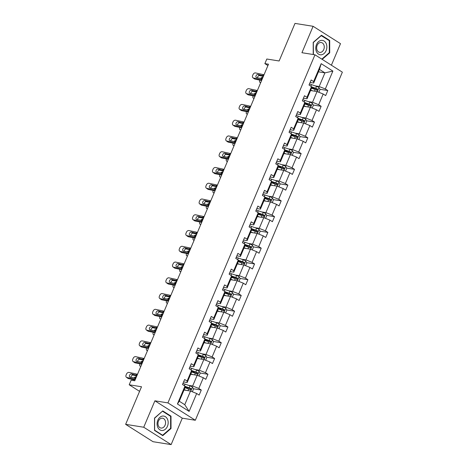 <?xml version="1.0" encoding="UTF-8"?>
<svg xmlns="http://www.w3.org/2000/svg" width="468" height="468" viewBox="0 0 468 468"><rect width="100%" height="100%" fill="white"/><g stroke="black" fill="none" stroke-linecap="round" stroke-linejoin="round"><path stroke-width="0.7" d="M171.13 444.6L182.292 418.176L154.896 400.813L143.734 427.237L171.13 444.6L153.03 441.704L125.635 424.341L141.511 386.755L129.203 384.784L139.569 391.353M143.734 427.237L125.635 424.341M331.391 65.21L340.493 43.659L313.098 26.296L294.998 23.4L279.121 60.986L266.813 59.021L264.87 63.619L267.918 65.549M195.326 420.258L342.365 72.166L314.97 54.797L167.93 402.895L195.326 420.258L182.292 418.176M314.976 85.837L319.17 86.51L324.932 72.868L332.877 71.078L325.318 88.967L327.799 90.535L319.931 89.277M318.427 71.826L324.932 72.868L319.451 69.393L313.689 83.035L310.091 82.462M319.17 86.51L325.318 88.967M308.318 101.603L312.513 102.27L317.035 91.558L323.183 94.015L325.664 95.589L327.799 90.535M323.183 94.015L318.661 104.727L321.142 106.3L313.273 105.043M301.661 117.363L305.85 118.035L310.378 107.324L316.526 109.781L319.006 111.355L321.142 106.3M316.526 109.781L312.004 120.492L314.484 122.06L306.616 120.802M295.004 133.128L299.192 133.795L303.72 123.084L309.869 125.541L312.349 127.115L314.484 122.06M309.869 125.541L305.347 136.252L307.827 137.826L299.959 136.568M288.346 148.888L292.535 149.561L297.057 138.85L303.211 141.307L305.692 142.88L307.827 137.826M303.211 141.307L298.683 152.018L301.164 153.586L293.296 152.328M281.683 164.654L285.878 165.321L290.4 154.61L296.554 157.067L299.034 158.64L301.164 153.586M296.554 157.067L292.026 167.778L294.507 169.352L286.638 168.094M275.026 180.414L279.221 181.087L283.743 170.375L289.891 172.832L292.371 174.406L294.507 169.352M289.891 172.832L285.369 183.544L287.849 185.112L279.981 183.854M268.369 196.18L272.557 196.847L277.085 186.135L283.234 188.592L285.714 190.166L287.849 185.112M283.234 188.592L278.712 199.304L281.192 200.877L273.324 199.62M261.711 211.94L265.9 212.612L270.428 201.901L276.576 204.358L279.057 205.932L281.192 200.877M276.576 204.358L272.054 215.069L274.535 216.637L266.666 215.379M255.054 227.705L259.243 228.372L263.765 217.661L269.919 220.118L272.399 221.692L274.535 216.637M269.919 220.118L265.391 230.829L267.871 232.403L260.003 231.145M248.391 243.465L252.585 244.138L257.107 233.427L263.262 235.884L265.742 237.457L267.871 232.403M263.262 235.884L258.734 246.595L261.214 248.163L253.346 246.905M241.734 259.231L245.928 259.898L250.45 249.187L256.599 251.644L259.079 253.217L261.214 248.163M256.599 251.644L252.076 262.355L254.557 263.929L246.689 262.671M235.076 274.991L239.265 275.664L243.793 264.952L249.941 267.409L252.422 268.983L254.557 263.929M249.941 267.409L245.419 278.121L247.9 279.688L240.031 278.431M228.419 290.757L232.608 291.424L237.136 280.712L243.284 283.169L245.764 284.743L247.9 279.688M243.284 283.169L238.762 293.881L241.242 295.454L233.374 294.196M221.762 306.517L225.95 307.189L230.472 296.478L236.627 298.935L239.107 300.509L241.242 295.454M236.627 298.935L232.099 309.646L234.579 311.214L226.711 309.956M215.099 322.282L219.293 322.949L223.815 312.238L229.969 314.695L232.45 316.269L234.579 311.214M229.969 314.695L225.441 325.406L227.922 326.98L220.054 325.722M208.441 338.042L212.636 338.715L217.158 328.004L223.306 330.461L225.787 332.034L227.922 326.98M223.306 330.461L218.784 341.172L221.265 342.74L213.396 341.482M201.784 353.808L205.973 354.475L210.501 343.764L216.649 346.221L219.129 347.794L221.265 342.74M216.649 346.221L212.127 356.932L214.607 358.506L206.739 357.248M195.127 369.568L199.315 370.241L203.843 359.529L209.992 361.986L212.472 363.56L214.607 358.506M209.992 361.986L205.47 372.698L207.95 374.265L200.082 373.008M188.469 385.334L192.658 386.001L197.18 375.289L203.334 377.746L205.815 379.32L207.95 374.265M203.334 377.746L198.806 388.458L201.287 390.031L193.419 388.773M196.677 393.512L189.119 411.395L177.425 403.978L184.977 386.094L185.047 387.58L179.285 401.222L184.761 404.697L190.523 391.055L196.677 393.512L199.157 395.086L201.287 390.031M187.112 381.046L191.634 370.334L191.704 371.82L187.177 382.526L187.112 381.046L184.632 379.472L182.497 384.52L184.977 386.094M193.77 365.28L198.292 354.568L198.362 356.054L193.84 366.766L193.77 365.28L191.289 363.706L189.154 368.761L191.634 370.334M200.427 349.52L204.955 338.809L205.019 340.295L200.497 351L200.427 349.52L197.946 347.946L195.811 352.995L198.292 354.568M207.084 333.754L211.612 323.043L211.676 324.529L207.154 335.24L207.084 333.754L204.604 332.181L202.474 337.235L204.955 338.809M213.747 317.994L218.269 307.283L218.34 308.769L213.812 319.474L213.747 317.994L211.267 316.421L209.132 321.469L211.612 323.043M220.405 302.229L224.927 291.517L224.997 293.003L220.469 303.714L220.405 302.229L217.924 300.655L215.789 305.709L218.269 307.283M227.062 286.469L231.584 275.757L231.654 277.243L227.132 287.949L227.062 286.469L224.581 284.895L222.446 289.944L224.927 291.517M233.719 270.703L238.247 259.992L238.311 261.477L233.789 272.189L233.719 270.703L231.239 269.129L229.104 274.184L231.584 275.757M240.376 254.943L244.904 244.232L244.969 245.718L240.447 256.423L240.376 254.943L237.896 253.369L235.767 258.418L238.247 259.992M247.04 239.177L251.562 228.466L251.632 229.952L247.104 240.663L247.04 239.177L244.559 237.604L242.424 242.658L244.904 244.232M253.697 223.417L258.219 212.706L258.289 214.192L253.761 224.897L253.697 223.417L251.217 221.844L249.081 226.892L251.562 228.466M260.354 207.652L264.876 196.94L264.946 198.426L260.424 209.137L260.354 207.652L257.874 206.078L255.739 211.132L258.219 212.706M267.012 191.892L271.539 181.18L271.604 182.666L267.082 193.372L267.012 191.892L264.531 190.318L262.396 195.367L264.876 196.94M273.669 176.126L278.197 165.415L278.261 166.9L273.739 177.612L273.669 176.126L271.188 174.552L269.059 179.607L271.539 181.18M280.332 160.366L284.854 149.655L284.924 151.141L280.396 161.846L280.332 160.366L277.852 158.792L275.716 163.841L278.197 165.415M286.989 144.6L291.511 133.889L291.582 135.375L287.054 146.086L286.989 144.6L284.509 143.027L282.374 148.081L284.854 149.655M293.647 128.84L298.169 118.129L298.239 119.615L293.717 130.32L293.647 128.84L291.166 127.267L289.031 132.315L291.511 133.889M300.304 113.075L304.832 102.363L304.896 103.849L300.374 114.561L300.304 113.075L297.823 111.501L295.688 116.555L298.169 118.129M306.961 97.315L311.489 86.603L311.553 88.089L307.031 98.795L306.961 97.315L304.481 95.741L302.351 100.79L304.832 102.363M313.689 83.035L313.624 81.549L311.144 79.975L309.009 85.03L311.489 86.603M313.624 81.549L321.177 63.666L332.877 71.078M129.203 384.784L131.145 380.186L134.766 380.765L268.492 64.198L264.87 63.619M307.031 98.795L303.434 98.221M310.53 90.517L317.035 91.558M312.513 102.27L318.661 104.727M300.374 114.561L296.776 113.987M303.872 106.283L310.378 107.324M305.85 118.035L312.004 120.492M293.717 130.32L290.119 129.747M297.209 122.043L303.72 123.084M299.192 133.795L305.347 136.252M287.054 146.086L283.462 145.513M290.552 137.808L297.057 138.85M292.535 149.561L298.683 152.018M280.396 161.846L276.799 161.273M283.895 153.568L290.4 154.61M285.878 165.321L292.026 167.778M273.739 177.612L270.141 177.039M277.237 169.334L283.743 170.375M279.221 181.087L285.369 183.544M267.082 193.372L263.484 192.798M270.58 185.094L277.085 186.135M272.557 196.847L278.712 199.304M260.424 209.137L256.827 208.564M263.917 200.86L270.428 201.901M265.9 212.612L272.054 215.069M253.761 224.897L250.169 224.324M257.26 216.62L263.765 217.661M259.243 228.372L265.391 230.829M247.104 240.663L243.506 240.09M250.602 232.385L257.107 233.427M252.585 244.138L258.734 246.595M240.447 256.423L236.849 255.85M243.945 248.145L250.45 249.187M245.928 259.898L252.076 262.355M233.789 272.189L230.192 271.615M237.288 263.911L243.793 264.952M239.265 275.664L245.419 278.121M227.132 287.949L223.534 287.375M230.625 279.671L237.136 280.712M232.608 291.424L238.762 293.881M220.469 303.714L216.877 303.141M223.967 295.437L230.472 296.478M225.95 307.189L232.099 309.646M213.812 319.474L210.214 318.901M217.31 311.197L223.815 312.238M219.293 322.949L225.441 325.406M207.154 335.24L203.557 334.667M210.653 326.962L217.158 328.004M212.636 338.715L218.784 341.172M200.497 351L196.899 350.427M203.995 342.722L210.501 343.764M205.973 354.475L212.127 356.932M193.84 366.766L190.242 366.192M197.332 358.488L203.843 359.529M199.315 370.241L205.47 372.698M187.177 382.526L183.585 381.952M190.675 374.248L197.18 375.289M192.658 386.001L198.806 388.458M177.425 403.978L179.285 401.222M154.896 400.813L167.93 402.895M313.098 26.296L301.936 52.714L314.97 54.797M184.018 390.014L190.523 391.055M184.761 404.697L189.119 411.395M321.177 63.666L319.451 69.393M189.095 388.083L185.035 387.434M195.753 372.317L191.699 371.668M202.41 356.558L198.356 355.908M209.073 340.792L205.013 340.142M215.73 325.032L211.671 324.382M222.388 309.266L218.334 308.617M229.045 293.506L224.991 292.857M235.702 277.74L231.648 277.091M242.365 261.981L238.306 261.331M249.023 246.215L244.963 245.565M255.68 230.455L251.626 229.806M262.337 214.689L258.283 214.04M268.995 198.929L264.941 198.28M275.658 183.163L271.598 182.514M282.315 167.404L278.255 166.754M288.972 151.638L284.918 150.989M295.63 135.878L291.576 135.229M302.287 120.112L298.233 119.463M308.95 104.352L304.89 103.703M315.607 88.587L311.548 87.937M162.765 410.922L154.516 418.059L154.522 430.425L162.776 435.655L171.019 428.518L171.013 416.151L162.765 410.922M322.171 59.366L329.712 52.837L329.706 40.47L321.457 35.24L313.209 42.377L313.221 54.522M170.054 415.999L171.013 416.151M170.498 428.436L171.019 428.518M328.752 40.318L329.706 40.47M329.191 52.755L329.712 52.837M135.398 379.273A5.598 1.135 22.9 0 1 134.679 379.15L126.851 377.471L128.46 378.6A2.241 1.597 125 0 1 128.027 378.413L126.418 377.284A2.241 1.597 -55 0 0 126.851 377.471M135.082 380.016L128.46 378.6M137.528 374.219A5.598 1.135 22.9 0 1 136.814 374.096L128.981 372.417A2.241 1.597 -55 0 0 126.506 374.09L126.079 375.102A2.241 1.597 -55 0 0 126.418 377.284M136.375 375.213L135.825 374.874L136.352 375.184L136.399 376.74L135.135 378.056L130.151 377.185A1.79 1.275 125 0 1 129.806 377.038A1.79 1.275 125 0 1 129.537 375.295A1.79 1.275 125 0 1 131.52 373.955L133.128 375.079L136.592 375.822M133.128 375.079A1.79 1.275 -55 0 0 131.145 376.418A1.79 1.275 -55 0 0 130.987 377.366M136.814 374.096L136.352 375.184L131.52 373.955M192.342 391.78L193.53 388.972L192.477 387.024A2.966 0.603 -157.1 0 0 190.008 385.872L185.065 384.14A8.57 1.737 -157.1 0 0 182.941 383.473M136.328 376.898L135.802 376.851A2.241 1.17 -59.8 0 0 134.094 378.033M186.334 390.382L184.181 389.628M184.614 390.107L184.059 389.914M184.989 387.709L188.68 389.002A2.966 0.603 22.9 0 1 190.505 389.791C191.365 389.768 191.535 389.364 191.02 388.58A2.966 0.603 -157.1 0 0 189.195 387.791L184.989 386.316M185 386.65L189.481 388.218A1.509 0.304 22.9 0 1 189.979 388.411L190.341 389.341M133.052 380.496A2.241 1.17 -59.8 0 1 133.269 379.77L133.327 379.642M142.056 363.507A5.598 1.135 22.9 0 1 141.336 363.384L133.509 361.705L135.117 362.835A2.241 1.597 125 0 1 134.685 362.647L133.076 361.524A2.241 1.597 -55 0 0 133.509 361.705M141.74 364.256L135.117 362.835M144.191 358.459A5.598 1.135 22.9 0 1 143.471 358.33L135.644 356.657A2.241 1.597 -55 0 0 133.164 358.33L132.737 359.342A2.241 1.597 -55 0 0 133.076 361.524M143.038 359.453L142.483 359.114L143.009 359.418L143.062 360.974L141.798 362.296L136.814 361.425A1.79 1.275 125 0 1 136.469 361.273A1.79 1.275 125 0 1 136.194 359.529A1.79 1.275 125 0 1 138.177 358.19L139.786 359.319L143.249 360.062M139.786 359.319A1.79 1.275 -55 0 0 137.808 360.658A1.79 1.275 -55 0 0 137.645 361.6M143.471 358.33L143.009 359.418L138.177 358.19M148.713 347.747A5.598 1.135 22.9 0 1 147.993 347.625L140.166 345.946L141.775 347.075A2.241 1.597 125 0 1 141.342 346.887L139.733 345.758A2.241 1.597 -55 0 0 140.166 345.946M148.397 348.49L141.775 347.075M150.848 342.693A5.598 1.135 22.9 0 1 150.129 342.57L142.301 340.891A2.241 1.597 -55 0 0 139.827 342.564L139.4 343.576A2.241 1.597 -55 0 0 139.733 345.758M149.696 343.688L149.14 343.348L149.672 343.658L149.719 345.214L148.455 346.531L143.471 345.659A1.79 1.275 125 0 1 143.126 345.513A1.79 1.275 125 0 1 142.857 343.769A1.79 1.275 125 0 1 144.834 342.43L146.443 343.553L149.906 344.296M146.443 343.553A1.79 1.275 -55 0 0 144.466 344.893A1.79 1.275 -55 0 0 144.302 345.84M150.129 342.57L149.672 343.658L144.834 342.43M198.999 376.02L200.187 373.212L199.134 371.264A2.966 0.603 -157.1 0 0 196.665 370.106L191.722 368.375A8.57 1.737 -157.1 0 0 189.599 367.713M142.986 361.132L142.459 361.085A2.241 1.17 -59.8 0 0 140.751 362.267M192.991 374.622L190.839 373.868M140.921 366.192L140.33 366.14L140.821 366.426M191.277 374.347L190.716 374.148M191.652 371.949L195.343 373.242A2.966 0.603 22.9 0 1 197.168 374.026C198.028 374.002 198.198 373.599 197.677 372.815A2.966 0.603 -157.1 0 0 195.852 372.025L191.646 370.551M191.664 370.884L196.139 372.452A1.509 0.304 22.9 0 1 196.636 372.651L196.999 373.575M140.33 366.14A2.241 1.17 -59.8 0 1 140.055 366.052A2.241 1.17 -59.8 0 1 139.932 364.005L139.985 363.876M205.663 360.255L206.844 357.447L205.791 355.499A2.966 0.603 -157.1 0 0 203.323 354.346L198.379 352.615A8.57 1.737 -157.1 0 0 196.256 351.948M149.643 345.372L149.122 345.325A2.241 1.17 -59.8 0 0 147.414 346.507M199.649 358.857L197.496 358.102M147.578 350.427L146.987 350.374L147.478 350.667M197.935 358.582L197.379 358.389M198.309 356.183L202 357.476A2.966 0.603 22.9 0 1 203.826 358.266C204.686 358.242 204.855 357.839 204.335 357.055A2.966 0.603 -157.1 0 0 202.509 356.265L198.303 354.791M198.321 355.124L202.802 356.692A1.509 0.304 22.9 0 1 203.293 356.885L203.656 357.815M146.987 350.374A2.241 1.17 -59.8 0 1 146.712 350.292A2.241 1.17 -59.8 0 1 146.589 348.245L146.642 348.116M157.815 427.424A7.283 5.505 99.1 0 0 165.403 429.191A7.283 5.505 99.1 0 0 167.433 419.1A7.283 5.505 99.1 0 0 159.845 417.339A7.283 5.505 99.1 0 0 157.815 427.424M158.476 425.979A4.984 3.767 99.1 0 0 160.98 428.05A4.984 3.767 99.1 0 0 164.847 425.675A4.984 3.767 99.1 0 0 165.058 420.276A4.984 3.767 99.1 0 0 162.554 418.205A4.984 3.767 99.1 0 0 158.687 420.58A4.984 3.767 99.1 0 0 158.476 425.979M162.618 411.284L170.609 416.35L170.615 428.331L162.63 435.246L154.633 430.18L154.627 418.199L162.384 411.243M161.963 435.141L162.63 435.246M316.508 51.743A7.283 5.505 99.1 0 0 324.096 53.51A7.283 5.505 99.1 0 0 326.126 43.419A7.283 5.505 99.1 0 0 318.538 41.658A7.283 5.505 99.1 0 0 316.508 51.743M317.169 50.298A4.984 3.767 99.1 0 0 319.673 52.369A4.984 3.767 99.1 0 0 323.54 49.994A4.984 3.767 99.1 0 0 323.751 44.595A4.984 3.767 99.1 0 0 321.247 42.524A4.984 3.767 99.1 0 0 317.38 44.899A4.984 3.767 99.1 0 0 317.169 50.298M321.083 35.568L329.302 40.669L329.308 52.65L321.814 59.138M313.414 54.551L313.326 42.518L321.311 35.603M155.37 331.982A5.598 1.135 22.9 0 1 154.651 331.859L146.823 330.18L148.432 331.309A2.241 1.597 125 0 1 147.999 331.122L146.39 329.998A2.241 1.597 -55 0 0 146.823 330.18M155.054 332.73L148.432 331.309M157.505 326.933A5.598 1.135 22.9 0 1 156.786 326.804L148.959 325.131A2.241 1.597 -55 0 0 146.484 326.804L146.057 327.816A2.241 1.597 -55 0 0 146.39 329.998M156.353 327.928L155.803 327.588L156.33 327.892L156.376 329.449L155.113 330.771L150.129 329.899A1.79 1.275 125 0 1 149.783 329.747A1.79 1.275 125 0 1 149.514 328.004A1.79 1.275 125 0 1 151.492 326.664L153.106 327.793L156.564 328.536M153.106 327.793A1.79 1.275 -55 0 0 151.123 329.133A1.79 1.275 -55 0 0 150.965 330.075M156.786 326.804L156.33 327.892L151.492 326.664M212.32 344.495L213.507 341.687L212.449 339.739A2.966 0.603 -157.1 0 0 209.98 338.58L205.037 336.849A8.57 1.737 -157.1 0 0 202.913 336.188M156.3 329.607L155.78 329.56A2.241 1.17 -59.8 0 0 154.071 330.741M206.306 343.097L204.153 342.342M154.241 334.667L153.644 334.614L154.142 334.901M204.592 342.822L204.036 342.623M204.966 340.423L208.658 341.716A2.966 0.603 22.9 0 1 210.483 342.5C211.343 342.477 211.513 342.073 210.998 341.289A2.966 0.603 -157.1 0 0 209.173 340.499L204.961 339.025M204.978 339.358L209.459 340.926A1.509 0.304 22.9 0 1 209.951 341.125L210.313 342.05M153.644 334.614A2.241 1.17 -59.8 0 1 153.369 334.526A2.241 1.17 -59.8 0 1 153.247 332.479L153.299 332.35M162.027 316.222A5.598 1.135 22.9 0 1 161.314 316.093L153.481 314.42L155.089 315.549A2.241 1.597 125 0 1 154.662 315.362L153.054 314.233A2.241 1.597 -55 0 0 153.481 314.42M161.717 316.965L155.089 315.549M164.163 311.167A5.598 1.135 22.9 0 1 163.443 311.045L155.616 309.366A2.241 1.597 -55 0 0 153.141 311.039L152.714 312.051A2.241 1.597 -55 0 0 153.054 314.233M163.01 312.162L162.46 311.823L162.987 312.133L163.034 313.689L161.77 315.005L156.786 314.133A1.79 1.275 125 0 1 156.441 313.987A1.79 1.275 125 0 1 156.172 312.244A1.79 1.275 125 0 1 158.155 310.904L159.763 312.027L163.221 312.77M159.763 312.027A1.79 1.275 -55 0 0 157.78 313.367A1.79 1.275 -55 0 0 157.622 314.315M163.443 311.045L162.987 312.133L158.155 310.904M218.977 328.729L220.165 325.921L219.112 323.973A2.966 0.603 -157.1 0 0 216.637 322.821L211.694 321.089A8.57 1.737 -157.1 0 0 209.57 320.422M162.963 313.847L162.437 313.8A2.241 1.17 -59.8 0 0 160.729 314.982M212.969 327.331L210.816 326.576M160.898 318.901L160.302 318.848L160.799 319.141M211.249 327.056L210.694 326.863M211.624 324.657L215.315 325.95A2.966 0.603 22.9 0 1 217.14 326.74C218 326.717 218.17 326.313 217.655 325.529A2.966 0.603 -157.1 0 0 215.83 324.739L211.618 323.265M211.635 323.599L216.117 325.166A1.509 0.304 22.9 0 1 216.614 325.359L216.976 326.29M160.302 318.848A2.241 1.17 -59.8 0 1 160.033 318.766A2.241 1.17 -59.8 0 1 159.904 316.719L159.962 316.59M168.691 300.456A5.598 1.135 22.9 0 1 167.971 300.333L160.144 298.654L161.752 299.783A2.241 1.597 125 0 1 161.32 299.596L159.711 298.473A2.241 1.597 -55 0 0 160.144 298.654M168.375 301.205L161.752 299.783M170.82 295.407A5.598 1.135 22.9 0 1 170.106 295.279L162.273 293.606A2.241 1.597 -55 0 0 159.799 295.279L159.372 296.291A2.241 1.597 -55 0 0 159.711 298.473M169.668 296.402L169.118 296.063L169.644 296.367L169.691 297.923L168.427 299.245L163.443 298.373A1.79 1.275 125 0 1 163.098 298.221A1.79 1.275 125 0 1 162.829 296.478A1.79 1.275 125 0 1 164.812 295.138L166.421 296.267L169.884 297.01M166.421 296.267A1.79 1.275 -55 0 0 164.438 297.607A1.79 1.275 -55 0 0 164.28 298.549M170.106 295.279L169.644 296.367L164.812 295.138M225.634 312.963L226.822 310.161L225.769 308.213A2.966 0.603 -157.1 0 0 223.3 307.055L218.357 305.323A8.57 1.737 -157.1 0 0 216.234 304.662M169.621 298.081L169.094 298.034A2.241 1.17 -59.8 0 0 167.386 299.216M219.627 311.571L217.474 310.816M167.556 303.141L166.959 303.089L167.456 303.375M217.907 311.296L217.351 311.097M218.281 308.898L221.972 310.19A2.966 0.603 22.9 0 1 223.798 310.974C224.658 310.951 224.827 310.547 224.312 309.763A2.966 0.603 -157.1 0 0 222.487 308.974L218.281 307.499M218.293 307.833L222.774 309.401A1.509 0.304 22.9 0 1 223.271 309.6L223.634 310.524M166.959 303.089A2.241 1.17 -59.8 0 1 166.69 303.001A2.241 1.17 -59.8 0 1 166.561 300.953L166.62 300.825M175.348 284.696A5.598 1.135 22.9 0 1 174.628 284.567L166.801 282.894L168.41 284.023A2.241 1.597 125 0 1 167.977 283.836L166.368 282.707A2.241 1.597 -55 0 0 166.801 282.894M175.032 285.439L168.41 284.023M177.483 279.642A5.598 1.135 22.9 0 1 176.764 279.519L168.936 277.84A2.241 1.597 -55 0 0 166.456 279.513L166.029 280.525A2.241 1.597 -55 0 0 166.368 282.707M176.331 280.636L175.775 280.297L176.301 280.607L176.354 282.163L175.09 283.479L170.106 282.608A1.79 1.275 125 0 1 169.761 282.461A1.79 1.275 125 0 1 169.486 280.718A1.79 1.275 125 0 1 171.469 279.378L173.078 280.502L176.541 281.245M173.078 280.502A1.79 1.275 -55 0 0 171.101 281.841A1.79 1.275 -55 0 0 170.937 282.789M176.764 279.519L176.301 280.607L171.469 279.378M232.298 297.203L233.479 294.395L232.426 292.447A2.966 0.603 -157.1 0 0 229.958 291.295L225.014 289.563A8.57 1.737 -157.1 0 0 222.891 288.896M176.278 282.321L175.752 282.274A2.241 1.17 -59.8 0 0 174.043 283.456M226.284 295.805L224.131 295.051M174.213 287.375L173.622 287.323L174.114 287.615M224.57 295.53L224.008 295.337M224.944 293.132L228.636 294.425A2.966 0.603 22.9 0 1 230.461 295.214C231.321 295.191 231.49 294.787 230.97 294.003A2.966 0.603 -157.1 0 0 229.144 293.214L224.938 291.739M224.956 292.073L229.431 293.641A1.509 0.304 22.9 0 1 229.928 293.834L230.291 294.764M173.622 287.323A2.241 1.17 -59.8 0 1 173.347 287.241A2.241 1.17 -59.8 0 1 173.224 285.193L173.277 285.065M182.005 268.93A5.598 1.135 22.9 0 1 181.286 268.808L173.458 267.129L175.067 268.258A2.241 1.597 125 0 1 174.634 268.07L173.025 266.947A2.241 1.597 -55 0 0 173.458 267.129M181.689 269.679L175.067 268.258M184.14 263.882A5.598 1.135 22.9 0 1 183.421 263.753L175.594 262.08A2.241 1.597 -55 0 0 173.119 263.753L172.692 264.765A2.241 1.597 -55 0 0 173.025 266.947M182.988 264.876L182.432 264.537L182.965 264.841L183.011 266.397L181.748 267.719L176.764 266.848A1.79 1.275 125 0 1 176.418 266.696A1.79 1.275 125 0 1 176.149 264.952A1.79 1.275 125 0 1 178.127 263.613L179.735 264.742L183.199 265.485M179.735 264.742A1.79 1.275 -55 0 0 177.758 266.081A1.79 1.275 -55 0 0 177.594 267.023M183.421 263.753L182.965 264.841L178.127 263.613M238.955 281.438L240.137 278.635L239.084 276.687A2.966 0.603 -157.1 0 0 236.615 275.529L231.672 273.798A8.57 1.737 -157.1 0 0 229.548 273.136M182.935 266.555L182.415 266.508A2.241 1.17 -59.8 0 0 180.706 267.69M232.941 280.045L230.788 279.291M180.87 271.615L180.279 271.563L180.771 271.849M231.227 279.77L230.671 279.571M231.601 277.372L235.293 278.665A2.966 0.603 22.9 0 1 237.118 279.449C237.978 279.425 238.148 279.022 237.627 278.238A2.966 0.603 -157.1 0 0 235.802 277.448L231.596 275.974M231.613 276.307L236.094 277.875A1.509 0.304 22.9 0 1 236.586 278.074L236.948 278.998M180.279 271.563A2.241 1.17 -59.8 0 1 180.004 271.475A2.241 1.17 -59.8 0 1 179.882 269.428L179.934 269.299M188.662 253.17A5.598 1.135 22.9 0 1 187.943 253.042L180.116 251.369L181.724 252.498A2.241 1.597 125 0 1 181.291 252.31L179.683 251.181A2.241 1.597 -55 0 0 180.116 251.369M188.352 253.913L181.724 252.498M190.798 248.116A5.598 1.135 22.9 0 1 190.078 247.993L182.251 246.314A2.241 1.597 -55 0 0 179.776 247.987L179.349 248.999A2.241 1.597 -55 0 0 179.683 251.181M189.645 249.111L189.095 248.771L189.622 249.081L189.669 250.637L188.405 251.954L183.421 251.082A1.79 1.275 125 0 1 183.076 250.936A1.79 1.275 125 0 1 182.807 249.192A1.79 1.275 125 0 1 184.784 247.853L186.399 248.976L189.856 249.719M186.399 248.976A1.79 1.275 -55 0 0 184.415 250.316A1.79 1.275 -55 0 0 184.257 251.263M190.078 247.993L189.622 249.081L184.784 247.853M245.612 265.678L246.8 262.87L245.741 260.922A2.966 0.603 -157.1 0 0 243.272 259.769L238.329 258.038A8.57 1.737 -157.1 0 0 236.205 257.371M189.593 250.795L189.072 250.749A2.241 1.17 -59.8 0 0 187.364 251.93M239.598 264.28L237.446 263.525M187.533 255.85L186.937 255.797L187.434 256.09M237.884 264.005L237.329 263.812M238.259 261.606L241.95 262.899A2.966 0.603 22.9 0 1 243.775 263.689C244.635 263.665 244.805 263.262 244.29 262.478A2.966 0.603 -157.1 0 0 242.465 261.688L238.253 260.214M238.27 260.547L242.752 262.115A1.509 0.304 22.9 0 1 243.243 262.308L243.606 263.238M186.937 255.797A2.241 1.17 -59.8 0 1 186.662 255.715A2.241 1.17 -59.8 0 1 186.539 253.668L186.592 253.539M195.32 237.405A5.598 1.135 22.9 0 1 194.606 237.282L186.773 235.603L188.382 236.732A2.241 1.597 125 0 1 187.955 236.545L186.346 235.422A2.241 1.597 -55 0 0 186.773 235.603M195.01 238.154L188.382 236.732M197.455 232.356A5.598 1.135 22.9 0 1 196.741 232.227L188.908 230.554A2.241 1.597 -55 0 0 186.434 232.227L186.007 233.239A2.241 1.597 -55 0 0 186.346 235.422M196.303 233.351L195.753 233.011L196.279 233.316L196.326 234.872L195.062 236.194L190.078 235.322A1.79 1.275 125 0 1 189.733 235.17A1.79 1.275 125 0 1 189.464 233.427A1.79 1.275 125 0 1 191.447 232.087L193.056 233.216L196.513 233.959M193.056 233.216A1.79 1.275 -55 0 0 191.073 234.556A1.79 1.275 -55 0 0 190.915 235.498M196.741 232.227L196.279 233.316L191.447 232.087M201.983 221.645A5.598 1.135 22.9 0 1 201.263 221.516L193.436 219.843L195.045 220.972A2.241 1.597 125 0 1 194.612 220.785L193.003 219.656A2.241 1.597 -55 0 0 193.436 219.843M201.667 222.388L195.045 220.972M204.118 216.59A5.598 1.135 22.9 0 1 203.399 216.468L195.565 214.789A2.241 1.597 -55 0 0 193.091 216.462L192.664 217.474A2.241 1.597 -55 0 0 193.003 219.656M202.96 217.585L202.41 217.246L202.936 217.556L202.983 219.112L201.72 220.428L196.736 219.556A1.79 1.275 125 0 1 196.39 219.41A1.79 1.275 125 0 1 196.121 217.667A1.79 1.275 125 0 1 198.104 216.327L199.713 217.45L203.176 218.193M199.713 217.45A1.79 1.275 -55 0 0 197.73 218.79A1.79 1.275 -55 0 0 197.572 219.738M203.399 216.468L202.936 217.556L198.104 216.327M208.64 205.879A5.598 1.135 22.9 0 1 207.921 205.756L200.093 204.077L201.702 205.206A2.241 1.597 125 0 1 201.269 205.019L199.66 203.896A2.241 1.597 -55 0 0 200.093 204.077M208.324 206.628L201.702 205.206M210.775 200.831A5.598 1.135 22.9 0 1 210.056 200.702L202.229 199.029A2.241 1.597 -55 0 0 199.748 200.702L199.321 201.714A2.241 1.597 -55 0 0 199.66 203.896M209.623 201.825L209.067 201.486L209.594 201.79L209.646 203.346L208.383 204.668L203.399 203.796A1.79 1.275 125 0 1 203.054 203.644A1.79 1.275 125 0 1 202.779 201.901A1.79 1.275 125 0 1 204.762 200.561L206.37 201.69L209.834 202.433M206.37 201.69A1.79 1.275 -55 0 0 204.393 203.03A1.79 1.275 -55 0 0 204.229 203.972M210.056 200.702L209.594 201.79L204.762 200.561M215.298 190.119A5.598 1.135 22.9 0 1 214.578 189.99L206.751 188.317L208.359 189.446A2.241 1.597 125 0 1 207.927 189.259L206.318 188.13A2.241 1.597 -55 0 0 206.751 188.317M214.982 190.862L208.359 189.446M217.433 185.065A5.598 1.135 22.9 0 1 216.713 184.942L208.886 183.263A2.241 1.597 -55 0 0 206.411 184.936L205.984 185.948A2.241 1.597 -55 0 0 206.318 188.13M216.28 186.059L215.725 185.72L216.257 186.03L216.304 187.586L215.04 188.902L210.056 188.031A1.79 1.275 125 0 1 209.711 187.884A1.79 1.275 125 0 1 209.442 186.141A1.79 1.275 125 0 1 211.419 184.801L213.028 185.925L216.491 186.668M213.028 185.925A1.79 1.275 -55 0 0 211.05 187.264A1.79 1.275 -55 0 0 210.887 188.212M216.713 184.942L216.257 186.03L211.419 184.801M221.955 174.353A5.598 1.135 22.9 0 1 221.241 174.231L213.408 172.552L215.017 173.681A2.241 1.597 125 0 1 214.584 173.493L212.975 172.37A2.241 1.597 -55 0 0 213.408 172.552M221.645 175.102L215.017 173.681M224.09 169.305A5.598 1.135 22.9 0 1 223.371 169.176L215.543 167.503A2.241 1.597 -55 0 0 213.069 169.176L212.642 170.188A2.241 1.597 -55 0 0 212.975 172.37M222.938 170.299L222.388 169.96L222.914 170.264L222.961 171.82L221.697 173.142L216.713 172.271A1.79 1.275 125 0 1 216.368 172.119A1.79 1.275 125 0 1 216.099 170.375A1.79 1.275 125 0 1 218.076 169.036L219.691 170.165L223.148 170.908M219.691 170.165A1.79 1.275 -55 0 0 217.708 171.504A1.79 1.275 -55 0 0 217.55 172.446M223.371 169.176L222.914 170.264L218.076 169.036M228.618 158.594A5.598 1.135 22.9 0 1 227.898 158.465L220.065 156.792L221.674 157.921A2.241 1.597 125 0 1 221.247 157.734L219.638 156.604A2.241 1.597 -55 0 0 220.065 156.792M228.302 159.336L221.674 157.921M230.747 153.539A5.598 1.135 22.9 0 1 230.034 153.416L222.201 151.737A2.241 1.597 -55 0 0 219.726 153.41L219.299 154.422A2.241 1.597 -55 0 0 219.638 156.604M229.595 154.534L229.045 154.194L229.572 154.504L229.618 156.06L228.355 157.377L223.371 156.505A1.79 1.275 125 0 1 223.025 156.359A1.79 1.275 125 0 1 222.756 154.615A1.79 1.275 125 0 1 224.739 153.276L226.348 154.399L229.806 155.142M226.348 154.399A1.79 1.275 -55 0 0 224.365 155.739A1.79 1.275 -55 0 0 224.207 156.686M230.034 153.416L229.572 154.504L224.739 153.276M235.275 142.828A5.598 1.135 22.9 0 1 234.556 142.705L226.728 141.026L228.337 142.155A2.241 1.597 125 0 1 227.904 141.968L226.296 140.845A2.241 1.597 -55 0 0 226.728 141.026M234.959 143.577L228.337 142.155M237.411 137.779A5.598 1.135 22.9 0 1 236.691 137.65L228.858 135.977A2.241 1.597 -55 0 0 226.383 137.65L225.956 138.663A2.241 1.597 -55 0 0 226.296 140.845M236.252 138.774L235.702 138.434L236.229 138.739L236.276 140.295L235.012 141.617L230.028 140.745A1.79 1.275 125 0 1 229.683 140.593A1.79 1.275 125 0 1 229.414 138.85A1.79 1.275 125 0 1 231.397 137.51L233.005 138.639L236.469 139.382M233.005 138.639A1.79 1.275 -55 0 0 231.022 139.979A1.79 1.275 -55 0 0 230.864 140.921M236.691 137.65L236.229 138.739L231.397 137.51M241.933 127.068A5.598 1.135 22.9 0 1 241.213 126.939L233.386 125.266L234.994 126.395A2.241 1.597 125 0 1 234.562 126.208L232.953 125.079A2.241 1.597 -55 0 0 233.386 125.266M241.617 127.811L234.994 126.395M244.068 122.013A5.598 1.135 22.9 0 1 243.348 121.891L235.521 120.212A2.241 1.597 -55 0 0 233.041 121.885L232.614 122.897A2.241 1.597 -55 0 0 232.953 125.079M242.915 123.008L242.36 122.669L242.886 122.979L242.939 124.535L241.675 125.851L236.691 124.979A1.79 1.275 125 0 1 236.346 124.833A1.79 1.275 125 0 1 236.077 123.09A1.79 1.275 125 0 1 238.054 121.75L239.663 122.873L243.126 123.616M239.663 122.873A1.79 1.275 -55 0 0 237.685 124.213A1.79 1.275 -55 0 0 237.522 125.161M243.348 121.891L242.886 122.979L238.054 121.75M248.59 111.302A5.598 1.135 22.9 0 1 247.87 111.179L240.043 109.5L241.652 110.629A2.241 1.597 125 0 1 241.219 110.442L239.61 109.319A2.241 1.597 -55 0 0 240.043 109.5M248.274 112.051L241.652 110.629M250.725 106.254A5.598 1.135 22.9 0 1 250.006 106.125L242.178 104.452A2.241 1.597 -55 0 0 239.704 106.125L239.277 107.137A2.241 1.597 -55 0 0 239.61 109.319M249.573 107.248L249.017 106.909L249.549 107.213L249.596 108.769L248.332 110.091L243.348 109.219A1.79 1.275 125 0 1 243.003 109.067A1.79 1.275 125 0 1 242.734 107.324A1.79 1.275 125 0 1 244.711 105.984L246.32 107.113L249.783 107.856M246.32 107.113A1.79 1.275 -55 0 0 244.343 108.453A1.79 1.275 -55 0 0 244.179 109.395M250.006 106.125L249.549 107.213L244.711 105.984M255.247 95.542A5.598 1.135 22.9 0 1 254.534 95.413L246.7 93.74L248.309 94.869A2.241 1.597 125 0 1 247.876 94.682L246.267 93.553A2.241 1.597 -55 0 0 246.7 93.74M254.937 96.285L248.309 94.869M257.382 90.488A5.598 1.135 22.9 0 1 256.663 90.365L248.836 88.686A2.241 1.597 -55 0 0 246.361 90.359L245.934 91.371A2.241 1.597 -55 0 0 246.267 93.553M256.23 91.482L255.68 91.143L256.207 91.453L256.253 93.009L254.99 94.325L250.006 93.454A1.79 1.275 125 0 1 249.66 93.307A1.79 1.275 125 0 1 249.391 91.564A1.79 1.275 125 0 1 251.374 90.225L252.983 91.348L256.441 92.091M252.983 91.348A1.79 1.275 -55 0 0 251 92.687A1.79 1.275 -55 0 0 250.842 93.635M256.663 90.365L256.207 91.453L251.374 90.225M252.27 249.912L253.457 247.11L252.404 245.162A2.966 0.603 -157.1 0 0 249.93 244.004L244.986 242.272A8.57 1.737 -157.1 0 0 242.869 241.611M196.256 235.03L195.729 234.983A2.241 1.17 -59.8 0 0 194.021 236.164M246.262 248.52L244.109 247.765M194.191 240.09L193.594 240.037L194.091 240.324M244.542 248.245L243.986 248.046M244.916 245.846L248.607 247.139A2.966 0.603 22.9 0 1 250.433 247.923C251.293 247.9 251.462 247.496 250.947 246.712A2.966 0.603 -157.1 0 0 249.122 245.922L244.916 244.448M244.928 244.782L249.409 246.349A1.509 0.304 22.9 0 1 249.906 246.548L250.269 247.473M193.594 240.037A2.241 1.17 -59.8 0 1 193.325 239.949A2.241 1.17 -59.8 0 1 193.196 237.902L193.255 237.773M258.927 234.152L260.114 231.344L259.061 229.396A2.966 0.603 -157.1 0 0 256.593 228.244L251.649 226.512A8.57 1.737 -157.1 0 0 249.526 225.845M202.913 219.27L202.387 219.223A2.241 1.17 -59.8 0 0 200.678 220.405M252.919 232.754L250.766 231.999M200.848 224.324L200.251 224.271L200.749 224.564M251.199 232.479L250.643 232.286M251.573 230.081L255.265 231.373A2.966 0.603 22.9 0 1 257.09 232.163C257.95 232.14 258.125 231.736 257.605 230.952A2.966 0.603 -157.1 0 0 255.78 230.162L251.573 228.688M251.585 229.022L256.066 230.589A1.509 0.304 22.9 0 1 256.563 230.782L256.926 231.713M200.251 224.271A2.241 1.17 -59.8 0 1 199.982 224.19A2.241 1.17 -59.8 0 1 199.854 222.142L199.912 222.013M265.59 218.386L266.772 215.584L265.719 213.636A2.966 0.603 -157.1 0 0 263.25 212.478L258.307 210.746A8.57 1.737 -157.1 0 0 256.183 210.085M209.57 203.504L209.044 203.457A2.241 1.17 -59.8 0 0 207.336 204.639M259.576 216.994L257.423 216.239M207.505 208.564L206.914 208.512L207.406 208.798M257.862 216.719L257.301 216.52M258.237 214.321L261.928 215.613A2.966 0.603 22.9 0 1 263.753 216.397C264.613 216.374 264.783 215.97 264.262 215.186A2.966 0.603 -157.1 0 0 262.437 214.397L258.231 212.922M258.248 213.256L262.729 214.824A1.509 0.304 22.9 0 1 263.221 215.023L263.583 215.947M206.914 208.512A2.241 1.17 -59.8 0 1 206.64 208.424A2.241 1.17 -59.8 0 1 206.517 206.376L206.569 206.248M272.247 202.626L273.429 199.818L272.376 197.87A2.966 0.603 -157.1 0 0 269.907 196.718L264.964 194.986A8.57 1.737 -157.1 0 0 262.84 194.319M216.228 187.744L215.707 187.697A2.241 1.17 -59.8 0 0 213.999 188.879M266.233 201.228L264.081 200.474M214.163 192.798L213.572 192.746L214.063 193.038M264.519 200.953L263.964 200.76M264.894 198.555L268.585 199.848A2.966 0.603 22.9 0 1 270.41 200.637C271.27 200.614 271.44 200.21 270.919 199.426A2.966 0.603 -157.1 0 0 269.094 198.637L264.888 197.163M264.906 197.496L269.387 199.064A1.509 0.304 22.9 0 1 269.878 199.257L270.241 200.187M213.572 192.746A2.241 1.17 -59.8 0 1 213.297 192.664A2.241 1.17 -59.8 0 1 213.174 190.616L213.227 190.488M278.905 186.861L280.092 184.059L279.033 182.111A2.966 0.603 -157.1 0 0 276.565 180.952L271.621 179.221A8.57 1.737 -157.1 0 0 269.498 178.56M222.885 171.978L222.364 171.931A2.241 1.17 -59.8 0 0 220.656 173.113M272.891 185.468L270.738 184.714M220.826 177.039L220.229 176.986L220.726 177.273M271.177 185.193L270.621 184.995M271.551 182.795L275.243 184.088A2.966 0.603 22.9 0 1 277.068 184.872C277.928 184.848 278.097 184.445 277.582 183.661A2.966 0.603 -157.1 0 0 275.757 182.871L271.545 181.397M271.563 181.73L276.044 183.298A1.509 0.304 22.9 0 1 276.535 183.497L276.898 184.421M220.229 176.986A2.241 1.17 -59.8 0 1 219.954 176.898A2.241 1.17 -59.8 0 1 219.831 174.851L219.884 174.722M285.562 171.101L286.749 168.293L285.696 166.345A2.966 0.603 -157.1 0 0 283.222 165.192L278.279 163.461A8.57 1.737 -157.1 0 0 276.161 162.794M229.548 156.218L229.022 156.172A2.241 1.17 -59.8 0 0 227.313 157.353M279.554 169.703L277.401 168.948M227.483 161.273L226.886 161.22L227.384 161.513M277.834 169.428L277.278 169.235M278.208 167.029L281.9 168.322A2.966 0.603 22.9 0 1 283.725 169.112C284.585 169.088 284.755 168.685 284.24 167.901A2.966 0.603 -157.1 0 0 282.415 167.111L278.208 165.637M278.22 165.97L282.701 167.538A1.509 0.304 22.9 0 1 283.199 167.731L283.561 168.661M226.886 161.22A2.241 1.17 -59.8 0 1 226.617 161.138A2.241 1.17 -59.8 0 1 226.489 159.091L226.547 158.962M292.219 155.335L293.407 152.533L292.354 150.585A2.966 0.603 -157.1 0 0 289.885 149.427L284.942 147.695A8.57 1.737 -157.1 0 0 282.818 147.034M236.205 140.453L235.679 140.406A2.241 1.17 -59.8 0 0 233.971 141.588M286.211 153.943L284.058 153.188M234.14 145.513L233.544 145.46L234.041 145.747M284.497 153.668L283.936 153.469M284.866 151.269L288.557 152.562A2.966 0.603 22.9 0 1 290.382 153.346C291.242 153.323 291.418 152.919 290.897 152.135A2.966 0.603 -157.1 0 0 289.072 151.345L284.866 149.871M284.877 150.205L289.359 151.772A1.509 0.304 22.9 0 1 289.856 151.971L290.219 152.896M233.544 145.46A2.241 1.17 -59.8 0 1 233.275 145.373A2.241 1.17 -59.8 0 1 233.152 143.325L233.204 143.196M298.882 139.575L300.064 136.767L299.011 134.819A2.966 0.603 -157.1 0 0 296.542 133.667L291.599 131.935A8.57 1.737 -157.1 0 0 289.476 131.268M242.863 124.693L242.336 124.646A2.241 1.17 -59.8 0 0 240.628 125.828M292.869 138.177L290.716 137.422M240.798 129.747L240.207 129.694L240.698 129.987M291.154 137.902L290.593 137.709M291.529 135.504L295.22 136.796A2.966 0.603 22.9 0 1 297.045 137.586C297.905 137.563 298.075 137.159 297.554 136.375A2.966 0.603 -157.1 0 0 295.729 135.585L291.523 134.111M291.541 134.445L296.022 136.012A1.509 0.304 22.9 0 1 296.513 136.206L296.876 137.136M240.207 129.694A2.241 1.17 -59.8 0 1 239.932 129.613A2.241 1.17 -59.8 0 1 239.809 127.565L239.862 127.436M305.54 123.809L306.721 121.007L305.668 119.059A2.966 0.603 -157.1 0 0 303.2 117.901L298.256 116.169A8.57 1.737 -157.1 0 0 296.133 115.508M249.52 108.927L248.999 108.88A2.241 1.17 -59.8 0 0 247.291 110.062M299.526 122.417L297.373 121.662M247.455 113.987L246.864 113.935L247.356 114.221M297.812 122.142L297.256 121.943M298.186 119.744L301.878 121.036A2.966 0.603 22.9 0 1 303.703 121.82C304.563 121.797 304.732 121.393 304.212 120.609A2.966 0.603 -157.1 0 0 302.386 119.82L298.18 118.346M298.198 118.679L302.679 120.247A1.509 0.304 22.9 0 1 303.17 120.446L303.533 121.37M246.864 113.935A2.241 1.17 -59.8 0 1 246.589 113.847A2.241 1.17 -59.8 0 1 246.466 111.799L246.519 111.671M312.197 108.049L313.385 105.242L312.326 103.293A2.966 0.603 -157.1 0 0 309.857 102.141L304.914 100.409A8.57 1.737 -157.1 0 0 302.79 99.742M256.177 93.167L255.657 93.12A2.241 1.17 -59.8 0 0 253.948 94.302M306.183 106.651L304.03 105.897M254.118 98.221L253.521 98.169L254.019 98.461M304.469 106.376L303.913 106.183M304.844 103.978L308.535 105.271A2.966 0.603 22.9 0 1 310.36 106.061C311.22 106.037 311.39 105.633 310.875 104.85A2.966 0.603 -157.1 0 0 309.05 104.06L304.838 102.586M304.855 102.919L309.336 104.487A1.509 0.304 22.9 0 1 309.828 104.68L310.19 105.61M253.521 98.169A2.241 1.17 -59.8 0 1 253.246 98.087A2.241 1.17 -59.8 0 1 253.124 96.039L253.176 95.911M261.91 79.776A5.598 1.135 22.9 0 1 261.191 79.654L253.358 77.975L254.972 79.104A2.241 1.597 125 0 1 254.539 78.916L252.931 77.793A2.241 1.597 -55 0 0 253.358 77.975M261.594 80.525L254.972 79.104M264.04 74.728A5.598 1.135 22.9 0 1 263.326 74.599L255.493 72.926A2.241 1.597 -55 0 0 253.018 74.599L252.591 75.611A2.241 1.597 -55 0 0 252.931 77.793M262.887 75.722L262.337 75.383L262.864 75.687L262.911 77.243L261.647 78.566L256.663 77.694A1.79 1.275 125 0 1 256.318 77.542A1.79 1.275 125 0 1 256.049 75.798A1.79 1.275 125 0 1 258.032 74.459L259.641 75.588L263.098 76.331M259.641 75.588A1.79 1.275 -55 0 0 257.657 76.927A1.79 1.275 -55 0 0 257.499 77.869M263.326 74.599L262.864 75.687L258.032 74.459M318.854 92.284L320.042 89.482L318.989 87.534A2.966 0.603 -157.1 0 0 316.514 86.375L311.571 84.644A8.57 1.737 -157.1 0 0 309.453 83.983M262.84 77.401L262.314 77.355A2.241 1.17 -59.8 0 0 260.606 78.536M312.846 90.891L310.693 90.137M260.775 82.462L260.179 82.409L260.676 82.696M311.126 90.617L310.571 90.418M311.501 88.218L315.192 89.511A2.966 0.603 22.9 0 1 317.017 90.295C317.877 90.271 318.047 89.868 317.532 89.084A2.966 0.603 -157.1 0 0 315.707 88.294L311.501 86.82M311.512 87.153L315.994 88.721A1.509 0.304 22.9 0 1 316.491 88.92L316.854 89.844M260.179 82.409A2.241 1.17 -59.8 0 1 259.91 82.321A2.241 1.17 -59.8 0 1 259.781 80.274L259.839 80.145M135.135 378.056L134.679 379.15M190.78 391.154L192.5 387.071M184.392 385.726L185.065 384.14M189.195 387.791L190.008 385.872M187.99 390.645L188.68 389.002M189.979 388.411L191.02 388.58M141.798 362.296L141.336 363.384M148.455 346.531L147.993 347.625M197.438 375.394L199.157 371.311M191.049 369.96L191.722 368.375M195.852 372.025L196.665 370.106M194.647 374.886L195.343 373.242M196.636 372.651L197.677 372.815M204.095 359.629L205.821 355.545M197.707 354.2L198.379 352.615M202.509 356.265L203.323 354.346M201.304 359.12L202 357.476M203.293 356.885L204.335 357.055M155.113 330.771L154.651 331.859M210.752 343.869L212.478 339.786M204.37 338.434L205.037 336.849M209.173 340.499L209.98 338.58M207.962 343.36L208.658 341.716M209.951 341.125L210.998 341.289M161.77 315.005L161.314 316.093M217.409 328.103L219.135 324.02M211.027 322.674L211.694 321.089M215.83 324.739L216.637 322.821M214.619 327.594L215.315 325.95M216.614 325.359L217.655 325.529M168.427 299.245L167.971 300.333M224.073 312.343L225.792 308.26M217.684 306.909L218.357 305.323M222.487 308.974L223.3 307.055M221.282 311.834L221.972 310.19M223.271 309.6L224.312 309.763M175.09 283.479L174.628 284.567M230.73 296.577L232.45 292.494M224.342 291.149L225.014 289.563M229.144 293.214L229.958 291.295M227.939 296.068L228.636 294.425M229.928 293.834L230.97 294.003M181.748 267.719L181.286 268.808M237.387 280.818L239.113 276.734M230.999 275.383L231.672 273.798M235.802 277.448L236.615 275.529M234.597 280.309L235.293 278.665M236.586 278.074L237.627 278.238M188.405 251.954L187.943 253.042M244.044 265.052L245.77 260.969M237.662 259.623L238.329 258.038M242.465 261.688L243.272 259.769M241.254 264.543L241.95 262.899M243.243 262.308L244.29 262.478M195.062 236.194L194.606 237.282M201.72 220.428L201.263 221.516M208.383 204.668L207.921 205.756M215.04 188.902L214.578 189.99M221.697 173.142L221.241 174.231M228.355 157.377L227.898 158.465M235.012 141.617L234.556 142.705M241.675 125.851L241.213 126.939M248.332 110.091L247.87 111.179M254.99 94.325L254.534 95.413M250.702 249.292L252.427 245.209M244.319 243.857L244.986 242.272M249.122 245.922L249.93 244.004M247.911 248.783L248.607 247.139M249.906 246.548L250.947 246.712M257.365 233.526L259.085 229.443M250.977 228.097L251.649 226.512M255.78 230.162L256.593 228.244M254.574 233.017L255.265 231.373M256.563 230.782L257.605 230.952M264.022 217.766L265.748 213.683M257.634 212.332L258.307 210.746M262.437 214.397L263.25 212.478M261.232 217.257L261.928 215.613M263.221 215.023L264.262 215.186M270.679 202L272.405 197.917M264.297 196.572L264.964 194.986M269.094 198.637L269.907 196.718M267.889 201.492L268.585 199.848M269.878 199.257L270.919 199.426M277.337 186.241L279.063 182.157M270.954 180.806L271.621 179.221M275.757 182.871L276.565 180.952M274.546 185.732L275.243 184.088M276.535 183.497L277.582 183.661M283.994 170.475L285.72 166.392M277.612 165.046L278.279 163.461M282.415 167.111L283.222 165.192M281.204 169.966L281.9 168.322M283.199 167.731L284.24 167.901M290.657 154.715L292.377 150.632M284.269 149.28L284.942 147.695M289.072 151.345L289.885 149.427M287.867 154.206L288.557 152.562M289.856 151.971L290.897 152.135M297.315 138.949L299.04 134.866M290.926 133.52L291.599 131.935M295.729 135.585L296.542 133.667M294.524 138.44L295.22 136.796M296.513 136.206L297.554 136.375M303.972 123.189L305.698 119.106M297.589 117.755L298.256 116.169M302.386 119.82L303.2 117.901M301.181 122.68L301.878 121.036M303.17 120.446L304.212 120.609M310.629 107.424L312.355 103.34M304.247 101.995L304.914 100.409M309.05 104.06L309.857 102.141M307.839 106.915L308.535 105.271M309.828 104.68L310.875 104.85M261.647 78.566L261.191 79.654M317.286 91.664L319.012 87.58M310.904 86.229L311.571 84.644M315.707 88.294L316.514 86.375M314.496 91.155L315.192 89.511M316.491 88.92L317.532 89.084M140.055 366.052L140.798 366.485M146.712 350.292L147.455 350.725M153.369 334.526L154.112 334.959M160.033 318.766L160.77 319.199M166.69 303.001L167.433 303.434M173.347 287.241L174.09 287.674M180.004 271.475L180.747 271.908M186.662 255.715L187.405 256.148M193.325 239.949L194.062 240.382M199.982 224.19L200.725 224.622M206.64 208.424L207.382 208.857M213.297 192.664L214.04 193.097M219.954 176.898L220.697 177.331M226.617 161.138L227.36 161.571M233.275 145.373L234.018 145.805M239.932 129.613L240.675 130.046M246.589 113.847L247.332 114.28M253.246 98.087L253.989 98.52M259.91 82.321L260.653 82.754"/></g></svg>

